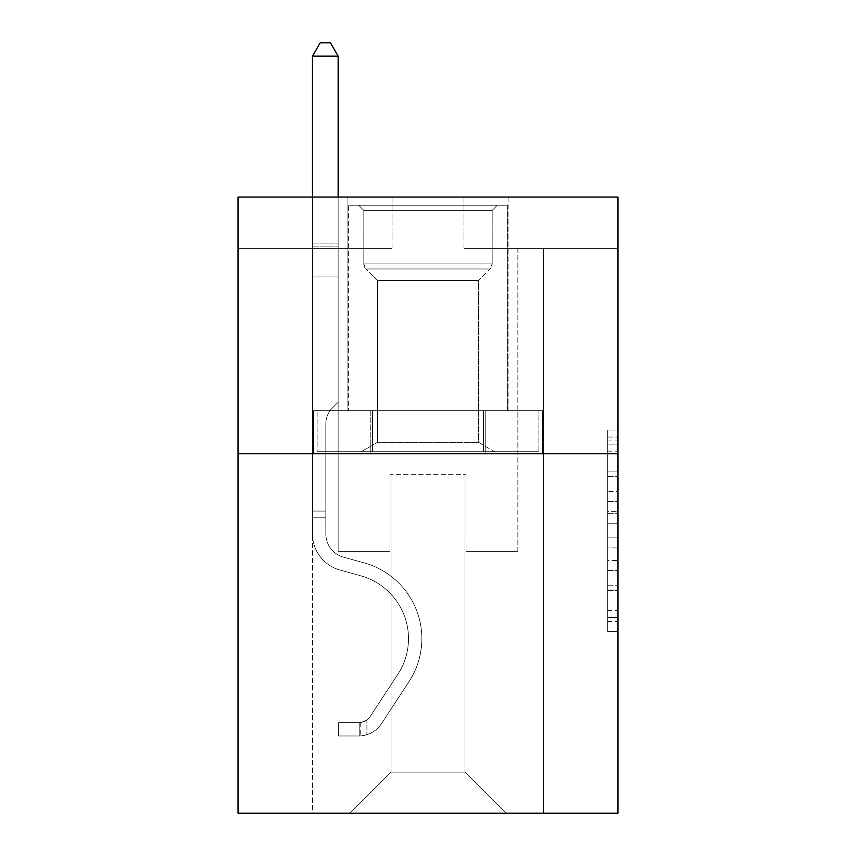 <?xml version="1.0" encoding="UTF-8"?>
<svg xmlns="http://www.w3.org/2000/svg" width="856" height="856" viewBox="0 0 856 856"><rect width="100%" height="100%" fill="white"/><g stroke="black" fill="none" stroke-linecap="round" stroke-linejoin="round"><path stroke-width="0.64" stroke-dasharray="4.28 3.21" d="M607.717 491.483L607.717 523.744L617.978 523.744L617.978 621.52L617.978 440.08L617.978 523.744L607.717 523.744L607.717 437.052L607.717 631.6L607.717 430.001L607.717 617.486L617.978 617.486L607.717 617.486L617.978 617.486L607.717 617.486L607.717 585.226L607.717 631.6L617.978 631.6L617.978 430.001L617.978 616.983L617.978 537.846L607.717 537.846L617.978 537.846L617.978 585.226L617.978 444.104L607.717 444.104L617.978 444.104L617.978 631.6L617.978 440.08L617.978 631.6L607.717 631.6L607.717 430.001L617.978 430.001L617.978 440.08L617.978 430.001L617.978 440.08L617.978 430.001L617.978 437.052L617.978 430.001L607.717 430.001L607.717 444.104L617.978 444.104L607.717 444.104L607.717 491.483L617.978 491.483M508.1 197.041L508.1 410.645L347.9 410.645L508.1 410.645L347.9 410.645L508.1 410.645L508.1 197.041L347.9 197.041L347.9 410.645L347.9 197.041L508.1 197.041M617.978 511.642L617.978 501.563L617.978 511.642L607.717 511.642L607.717 471.068L607.717 590.522L607.717 560.53L617.978 560.53L607.717 560.53L607.717 631.6L617.978 631.6L607.717 631.6L617.978 631.6L607.717 631.6L607.717 430.001L617.978 430.001L607.717 430.001L617.978 430.001L607.717 430.001L607.717 511.642L617.978 511.642M617.978 453.776L617.978 813.2L238.022 813.2L238.022 453.776L617.978 453.776L617.978 197.041L463.941 197.041L617.978 197.041L617.978 248.39L617.978 197.041L238.022 197.041L392.059 197.041L238.022 197.041L238.022 453.776L617.978 453.776L238.022 453.776M312.472 813.2L543.528 813.2L543.528 248.39L517.859 248.39L543.528 248.39L517.859 248.39L543.528 248.39L517.859 248.39L543.528 248.39L517.859 248.39L543.528 248.39L517.859 248.39L543.528 248.39L517.859 248.39L543.528 248.39L517.859 248.39L543.528 248.39L517.859 248.39L543.528 248.39L517.859 248.39L543.528 248.39L517.859 248.39L543.528 248.39L517.859 248.39L543.528 248.39L517.859 248.39L543.528 248.39L517.859 248.39L543.528 248.39L517.859 248.39L543.528 248.39L517.859 248.39L543.528 248.39L517.859 248.39L543.528 248.39L543.528 813.2L543.528 248.39L543.528 813.2L543.528 248.39L543.528 813.2L543.528 248.39L543.528 813.2L543.528 248.39L543.528 813.2L543.528 248.39L543.528 813.2L543.528 248.39L543.528 813.2L543.528 248.39L543.528 813.2L543.528 248.39L543.528 813.2L543.528 248.39L543.528 813.2L543.528 248.39L543.528 813.2L543.528 248.39L543.528 813.2L543.528 248.39L543.528 813.2L543.528 248.39L543.528 813.2L543.528 248.39L543.528 813.2L543.528 248.39L543.528 813.2L312.472 813.2L349.954 813.2L312.472 813.2L349.954 813.2L312.472 813.2L349.954 813.2L312.472 813.2L349.954 813.2L312.472 813.2L349.954 813.2L312.472 813.2L349.954 813.2L312.472 813.2L349.954 813.2L312.472 813.2L349.954 813.2L312.472 813.2L349.954 813.2L312.472 813.2L349.954 813.2L312.472 813.2L349.954 813.2L312.472 813.2L349.954 813.2L312.472 813.2L349.954 813.2L312.472 813.2L349.954 813.2L312.472 813.2L349.954 813.2L312.472 813.2L312.472 248.39L338.141 248.39L312.472 248.39L338.141 248.39L312.472 248.39L338.141 248.39L312.472 248.39L338.141 248.39L312.472 248.39L338.141 248.39L312.472 248.39L338.141 248.39L312.472 248.39L338.141 248.39L312.472 248.39L338.141 248.39L312.472 248.39L338.141 248.39L312.472 248.39L338.141 248.39L312.472 248.39L338.141 248.39L312.472 248.39L338.141 248.39L312.472 248.39L338.141 248.39L312.472 248.39L338.141 248.39L312.472 248.39L338.141 248.39L312.472 248.39L338.141 248.39L312.472 248.39L312.472 813.2M617.978 248.39L463.941 248.39L617.978 248.39M238.022 248.39L392.059 248.39L238.022 248.39L238.022 197.041L238.022 248.39M391.031 772.123L391.031 474.31L391.031 772.123L391.031 474.31L464.969 474.31L464.969 772.123L391.031 772.123L349.954 813.2L391.031 772.123L391.031 474.31L391.031 772.123L391.031 474.31L390.004 474.31L390.004 551.339L338.141 551.339L338.141 248.39L338.141 551.339L338.141 248.39L338.141 551.339L338.141 248.39L338.141 551.339L338.141 248.39L338.141 551.339L338.141 248.39L338.141 551.339L338.141 248.39L338.141 551.339L338.141 248.39L338.141 551.339L338.141 248.39L338.141 551.339L338.141 248.39L338.141 551.339L338.141 248.39L338.141 551.339L338.141 248.39L338.141 551.339L338.141 248.39L338.141 551.339L338.141 248.39L338.141 551.339L338.141 248.39L338.141 551.339L338.141 248.39L338.141 551.339L338.141 248.39L338.141 551.339L390.004 551.339L338.141 551.339L390.004 551.339L338.141 551.339L390.004 551.339L338.141 551.339L390.004 551.339L338.141 551.339L390.004 551.339L338.141 551.339L390.004 551.339L338.141 551.339L390.004 551.339L338.141 551.339L390.004 551.339L338.141 551.339L390.004 551.339L338.141 551.339L390.004 551.339L338.141 551.339L390.004 551.339L338.141 551.339L390.004 551.339L338.141 551.339L390.004 551.339L338.141 551.339L390.004 551.339L338.141 551.339L390.004 551.339L338.141 551.339L390.004 551.339L390.004 474.31L390.004 551.339L390.004 474.31L390.004 551.339L390.004 474.31L390.004 551.339L390.004 474.31L390.004 551.339L390.004 474.31L390.004 551.339L390.004 474.31L390.004 551.339L390.004 474.31L390.004 551.339L390.004 474.31L390.004 551.339L390.004 474.31L390.004 551.339L390.004 474.31L390.004 551.339L390.004 474.31L390.004 551.339L390.004 474.31L390.004 551.339L390.004 474.31L390.004 551.339L390.004 474.31L390.004 551.339L390.004 474.31L390.004 551.339L390.004 474.31L391.031 474.31L390.004 474.31L391.031 474.31L390.004 474.31L391.031 474.31L390.004 474.31L391.031 474.31L390.004 474.31L391.031 474.31L390.004 474.31L391.031 474.31L390.004 474.31L391.031 474.31L390.004 474.31L391.031 474.31L390.004 474.31L391.031 474.31L390.004 474.31L391.031 474.31L390.004 474.31L391.031 474.31L390.004 474.31L391.031 474.31L390.004 474.31L391.031 474.31L390.004 474.31L391.031 474.31L390.004 474.31L391.031 474.31L390.004 474.31L391.031 474.31L391.031 772.123L349.954 813.2L391.031 772.123L391.031 474.31L391.031 772.123L349.954 813.2L391.031 772.123L391.031 474.31L391.031 772.123L349.954 813.2L391.031 772.123L391.031 474.31L391.031 772.123L349.954 813.2L391.031 772.123L391.031 474.31L391.031 772.123L349.954 813.2L391.031 772.123L391.031 474.31L391.031 772.123L349.954 813.2L391.031 772.123L391.031 474.31L391.031 772.123L349.954 813.2L391.031 772.123L391.031 474.31L391.031 772.123L349.954 813.2L391.031 772.123L391.031 474.31L391.031 772.123L349.954 813.2L391.031 772.123L391.031 474.31L391.031 772.123L349.954 813.2L391.031 772.123L391.031 474.31L391.031 772.123L349.954 813.2L391.031 772.123L391.031 474.31L391.031 772.123L349.954 813.2L391.031 772.123L391.031 474.31L391.031 772.123L349.954 813.2L391.031 772.123L391.031 474.31L391.031 772.123L349.954 813.2L391.031 772.123L349.954 813.2L391.031 772.123L464.969 772.123L464.969 474.31L464.969 772.123L506.046 813.2L464.969 772.123L464.969 474.31L464.969 772.123L506.046 813.2L464.969 772.123L464.969 474.31L464.969 772.123L506.046 813.2L464.969 772.123L464.969 474.31L464.969 772.123L506.046 813.2L464.969 772.123L464.969 474.31L464.969 772.123L506.046 813.2L464.969 772.123L464.969 474.31L464.969 772.123L506.046 813.2L464.969 772.123L464.969 474.31L464.969 772.123L506.046 813.2L464.969 772.123L464.969 474.31L464.969 772.123L506.046 813.2L464.969 772.123L464.969 474.31L464.969 772.123L506.046 813.2L464.969 772.123L464.969 474.31L464.969 772.123L506.046 813.2L464.969 772.123L464.969 474.31L464.969 772.123L506.046 813.2L464.969 772.123L464.969 474.31L464.969 772.123L506.046 813.2L464.969 772.123L464.969 474.31L464.969 772.123L506.046 813.2L464.969 772.123L464.969 474.31L464.969 772.123L506.046 813.2L464.969 772.123L464.969 474.31L464.969 772.123L506.046 813.2L464.969 772.123L464.969 474.31L464.969 772.123L506.046 813.2L464.969 772.123L464.969 474.31L391.031 474.31L391.031 772.123L349.954 813.2L391.031 772.123M465.996 474.31L464.969 474.31L465.996 474.31L464.969 474.31L465.996 474.31L464.969 474.31L465.996 474.31L464.969 474.31L465.996 474.31L464.969 474.31L465.996 474.31L464.969 474.31L465.996 474.31L464.969 474.31L465.996 474.31L464.969 474.31L465.996 474.31L464.969 474.31L465.996 474.31L464.969 474.31L465.996 474.31L464.969 474.31L465.996 474.31L464.969 474.31L465.996 474.31L464.969 474.31L465.996 474.31L464.969 474.31L465.996 474.31L464.969 474.31L465.996 474.31L464.969 474.31L465.996 474.31L465.996 551.339L465.996 474.31M506.046 813.2L464.969 772.123L506.046 813.2M463.941 248.39L463.941 197.041L463.941 248.39M392.059 248.39L392.059 197.041L392.059 248.39M517.859 248.39L517.859 551.339L465.996 551.339L517.859 551.339L465.996 551.339L517.859 551.339L465.996 551.339L517.859 551.339L465.996 551.339L517.859 551.339L465.996 551.339L517.859 551.339L465.996 551.339L517.859 551.339L465.996 551.339L517.859 551.339L465.996 551.339L517.859 551.339L465.996 551.339L517.859 551.339L465.996 551.339L517.859 551.339L465.996 551.339L517.859 551.339L465.996 551.339L517.859 551.339L465.996 551.339L517.859 551.339L465.996 551.339L517.859 551.339L465.996 551.339L517.859 551.339L465.996 551.339L517.859 551.339L517.859 248.39M542.426 453.776L313.574 453.776L542.426 453.776L542.426 410.645L313.574 410.645L485.213 410.645L485.213 453.776L485.213 410.645L370.787 410.645L370.787 453.776L370.787 410.645L313.574 410.645L313.574 453.776L313.574 410.645L542.426 410.645L542.426 453.776M370.787 410.645L370.787 453.776L370.787 410.645M485.213 410.645L485.213 453.776L485.213 410.645M607.717 523.744L617.978 523.744L607.717 523.744M607.717 437.052L607.717 430.001L607.717 437.052L617.978 437.052L607.717 437.052M607.717 590.019L607.717 547.936L607.717 590.019L617.978 590.019L607.717 590.019M607.717 547.936L607.717 537.846L617.978 537.846L607.717 537.846L607.717 547.936L617.978 547.936L607.717 547.936M607.717 471.068L607.717 444.104L607.717 471.068L617.978 471.068L607.717 471.068M607.717 430.001L617.978 430.001L607.717 430.001L607.717 440.08L607.717 430.001L617.978 430.001M607.717 631.6L617.978 631.6L607.717 631.6L607.717 621.52L607.717 631.6M312.472 517.238L312.472 56.154L312.472 276.937L312.472 56.154L338.141 56.154L338.141 243.051L338.141 56.154L312.472 56.154L320.176 42.8L330.437 42.8L320.176 42.8L312.472 56.154L312.472 276.937L312.472 56.154L338.141 56.154L330.437 42.8L338.141 56.154L338.141 276.937L312.472 276.937L312.472 56.154L320.176 42.8L330.437 42.8L320.176 42.8L312.472 56.154L312.472 276.937L312.472 56.154L338.141 56.154L312.472 56.154L320.176 42.8L330.437 42.8L338.141 56.154L330.437 42.8L320.176 42.8L312.472 56.154L312.472 276.937L312.472 56.154L338.141 56.154L338.141 243.051L338.141 56.154L312.472 56.154L320.176 42.8L330.437 42.8L338.141 56.154L330.437 42.8L320.176 42.8L312.472 56.154L312.472 276.937L312.472 56.154L338.141 56.154L338.141 246.881L338.141 56.154L312.472 56.154L320.176 42.8L330.437 42.8L338.141 56.154L330.437 42.8L320.176 42.8L312.472 56.154L312.472 276.937L312.472 56.154L338.141 56.154L338.141 402.224L332.353 408.012A22.31 22.31 0 0 0 325.826 423.795A22.31 22.31 0 0 1 332.353 408.012L338.141 402.224L338.141 276.937L312.472 276.937L312.472 56.154L320.176 42.8L330.437 42.8L338.141 56.154L312.472 56.154L312.472 276.937L312.472 56.154L338.141 56.154L330.437 42.8L320.176 42.8L312.472 56.154L320.176 42.8L330.437 42.8L338.141 56.154L338.141 243.051L338.141 56.154L312.472 56.154L312.472 533.887A37.482 37.482 0 0 0 339.885 570A37.482 37.482 0 0 1 312.472 533.887L312.472 276.937L338.141 276.937L338.141 243.051L338.141 402.224L332.353 408.012A22.31 22.31 0 0 0 325.826 423.795A22.31 22.31 0 0 1 332.353 408.012L338.141 402.224L338.141 276.937L312.472 276.937L312.472 533.887A37.482 37.482 0 0 0 339.885 570A37.482 37.482 0 0 1 312.472 533.887L312.472 276.937L338.141 276.937L338.141 56.154L330.437 42.8L320.176 42.8L312.472 56.154L338.141 56.154L338.141 402.224L332.353 408.012A22.31 22.31 0 0 0 325.826 423.795A22.31 22.31 0 0 1 332.353 408.012L338.141 402.224L338.141 276.937L312.472 276.937L312.472 533.887A37.482 37.482 0 0 0 339.885 570A37.482 37.482 0 0 1 312.472 533.887L312.472 276.937L338.141 276.937L338.141 56.154L312.472 56.154L320.176 42.8L330.437 42.8L338.141 56.154L330.437 42.8L320.176 42.8L312.472 56.154L312.472 243.051L312.472 56.154L338.141 56.154L338.141 402.224L332.353 408.012A22.31 22.31 0 0 0 325.826 423.795A22.31 22.31 0 0 1 332.353 408.012L338.141 402.224L338.141 276.937L312.472 276.937L312.472 533.887A37.482 37.482 0 0 0 339.885 570L360.783 575.821L339.885 570A37.482 37.482 0 0 1 312.472 533.887L312.472 276.937L338.141 276.937L338.141 56.154L312.472 56.154L320.176 42.8L330.437 42.8L338.141 56.154L330.437 42.8L320.176 42.8L312.472 56.154L312.472 246.881L312.472 56.154L338.141 56.154L338.141 402.224L332.353 408.012A22.31 22.31 0 0 0 325.826 423.795A22.31 22.31 0 0 1 332.353 408.012L338.141 402.224L338.141 276.937L312.472 276.937L312.472 533.887A37.482 37.482 0 0 0 339.885 570A37.482 37.482 0 0 1 312.472 533.887L312.472 276.937L338.141 276.937L338.141 56.154L312.472 56.154L320.176 42.8L330.437 42.8L338.141 56.154L330.437 42.8L320.176 42.8L312.472 56.154L312.472 276.937L338.141 276.937L338.141 402.224L332.353 408.012A22.31 22.31 0 0 0 325.826 423.795A22.31 22.31 0 0 1 332.353 408.012L338.141 402.224L338.141 246.881L338.141 276.937L312.472 276.937L312.472 533.887A37.482 37.482 0 0 0 339.885 570A37.482 37.482 0 0 1 312.472 533.887L312.472 276.937L338.141 276.937L338.141 402.224L332.353 408.012A22.31 22.31 0 0 0 325.826 423.795A22.31 22.31 0 0 1 332.353 408.012L338.141 402.224L338.141 243.051L338.141 276.937L312.472 276.937L312.472 533.887A37.482 37.482 0 0 0 339.885 570L360.783 575.821L339.885 570A37.482 37.482 0 0 1 312.472 533.887L312.472 276.937L338.141 276.937L338.141 402.224L332.353 408.012A22.31 22.31 0 0 0 325.826 423.795A22.31 22.31 0 0 1 332.353 408.012L338.141 402.224L338.141 56.154L338.141 276.937L312.472 276.937L312.472 533.887A37.482 37.482 0 0 0 339.885 570A37.482 37.482 0 0 1 312.472 533.887L312.472 276.937L338.141 276.937L338.141 402.224L332.353 408.012A22.31 22.31 0 0 0 325.826 423.795A22.31 22.31 0 0 1 332.353 408.012L338.141 402.224L338.141 56.154L312.472 56.154L338.141 56.154L330.437 42.8L338.141 56.154L338.141 276.937L312.472 276.937L312.472 533.887A37.482 37.482 0 0 0 339.885 570A37.482 37.482 0 0 1 312.472 533.887L312.472 276.937L338.141 276.937L338.141 402.224L332.353 408.012A22.31 22.31 0 0 0 325.826 423.795A22.31 22.31 0 0 1 332.353 408.012L338.141 402.224L338.141 56.154L312.472 56.154L320.176 42.8L330.437 42.8L320.176 42.8L312.472 56.154L312.472 243.051L312.472 56.154L338.141 56.154L330.437 42.8L338.141 56.154L338.141 276.937L312.472 276.937L312.472 533.887A37.482 37.482 0 0 0 339.885 570L360.783 575.821A65.206 65.206 0 0 1 397.805 674.41A65.206 65.206 0 0 0 360.783 575.821L339.885 570A37.482 37.482 0 0 1 312.472 533.887L312.472 276.937L338.141 276.937L338.141 402.224L332.353 408.012A22.31 22.31 0 0 0 325.826 423.795A22.31 22.31 0 0 1 332.353 408.012L338.141 402.224L338.141 56.154L312.472 56.154L320.176 42.8L330.437 42.8L320.176 42.8L312.472 56.154L312.472 246.881L312.472 56.154L338.141 56.154L330.437 42.8L338.141 56.154L338.141 276.937L312.472 276.937L312.472 533.887A37.482 37.482 0 0 0 339.885 570A37.482 37.482 0 0 1 312.472 533.887L312.472 276.937L338.141 276.937L338.141 402.224L332.353 408.012A22.31 22.31 0 0 0 325.826 423.795A22.31 22.31 0 0 1 332.353 408.012L338.141 402.224L338.141 56.154L312.472 56.154L320.176 42.8L330.437 42.8L320.176 42.8L312.472 56.154L312.472 533.887A37.482 37.482 0 0 0 339.885 570A37.482 37.482 0 0 1 312.472 533.887L312.472 276.937L338.141 276.937L338.141 402.224L332.353 408.012A22.31 22.31 0 0 0 325.826 423.795A22.31 22.31 0 0 1 332.353 408.012L338.141 402.224L338.141 276.937L312.472 276.937L312.472 533.887A37.482 37.482 0 0 0 339.885 570L360.783 575.821L339.885 570A37.482 37.482 0 0 1 312.472 533.887L312.472 276.937L338.141 276.937L338.141 246.881L338.141 402.224L332.353 408.012A22.31 22.31 0 0 0 325.826 423.795A22.31 22.31 0 0 1 332.353 408.012L338.141 402.224L338.141 276.937L312.472 276.937L312.472 533.887A37.482 37.482 0 0 0 339.885 570A37.482 37.482 0 0 1 312.472 533.887L312.472 276.937L338.141 276.937L338.141 243.051L338.141 402.224L332.353 408.012A22.31 22.31 0 0 0 325.826 423.795A22.31 22.31 0 0 1 332.353 408.012L338.141 402.224L338.141 276.937L312.472 276.937L312.472 533.887A37.482 37.482 0 0 0 339.885 570A37.482 37.482 0 0 1 312.472 533.887L312.472 276.937L338.141 276.937L338.141 56.154L330.437 42.8L338.141 56.154L338.141 402.224L332.353 408.012A22.31 22.31 0 0 0 325.826 423.795A22.31 22.31 0 0 1 332.353 408.012L338.141 402.224L338.141 276.937L312.472 276.937L312.472 533.887L312.472 517.238L325.826 517.238L325.826 511.075L312.472 511.075L325.826 511.075L325.826 533.887L325.826 423.795L325.826 533.887A24.129 24.129 0 0 0 343.47 557.138A24.129 24.129 0 0 1 325.826 533.887L325.826 423.795L325.826 533.887L325.826 511.075L312.472 511.075L325.826 511.075L325.826 533.887A24.129 24.129 0 0 0 343.47 557.138A24.129 24.129 0 0 1 325.826 533.887L325.826 423.795L325.826 533.887A24.129 24.129 0 0 0 343.47 557.138A24.129 24.129 0 0 1 325.826 533.887L325.826 423.795L325.826 533.887L325.826 511.075L312.472 511.075L325.826 511.075L325.826 533.887A24.129 24.129 0 0 0 343.47 557.138L364.367 562.959L343.47 557.138A24.129 24.129 0 0 1 325.826 533.887L325.826 423.795L325.826 533.887A24.129 24.129 0 0 0 343.47 557.138A24.129 24.129 0 0 1 325.826 533.887L325.826 423.795L325.826 533.887L325.826 511.075L312.472 511.075L325.826 511.075L325.826 533.887A24.129 24.129 0 0 0 343.47 557.138A24.129 24.129 0 0 1 325.826 533.887L325.826 423.795L325.826 533.887A24.129 24.129 0 0 0 343.47 557.138L364.367 562.959L343.47 557.138A24.129 24.129 0 0 1 325.826 533.887L325.826 423.795L325.826 533.887L325.826 511.075L312.472 511.075L325.826 511.075L325.826 533.887A24.129 24.129 0 0 0 343.47 557.138A24.129 24.129 0 0 1 325.826 533.887L325.826 423.795L325.826 533.887A24.129 24.129 0 0 0 343.47 557.138A24.129 24.129 0 0 1 325.826 533.887L325.826 423.795L325.826 533.887L325.826 511.075L312.472 511.075L325.826 511.075L325.826 533.887A24.129 24.129 0 0 0 343.47 557.138L364.367 562.959L343.47 557.138A24.129 24.129 0 0 1 325.826 533.887L325.826 423.795L325.826 533.887A24.129 24.129 0 0 0 343.47 557.138A24.129 24.129 0 0 1 325.826 533.887L325.826 423.795L325.826 533.887L325.826 511.075L312.472 511.075L325.826 511.075L325.826 533.887A24.129 24.129 0 0 0 343.47 557.138A24.129 24.129 0 0 1 325.826 533.887L325.826 423.795L325.826 533.887A24.129 24.129 0 0 0 343.47 557.138L364.367 562.959A78.559 78.559 0 0 1 408.965 681.729A78.559 78.559 0 0 0 364.367 562.959L343.47 557.138A24.129 24.129 0 0 1 325.826 533.887L325.826 423.795L325.826 533.887L325.826 511.075L312.472 511.075L325.826 511.075L325.826 533.887A24.129 24.129 0 0 0 343.47 557.138A24.129 24.129 0 0 1 325.826 533.887L325.826 423.795L325.826 533.887A24.129 24.129 0 0 0 343.47 557.138A24.129 24.129 0 0 1 325.826 533.887L325.826 423.795L325.826 533.887L325.826 517.238L312.472 517.238M359.199 735.967A27.21 27.21 0 0 0 381.434 723.695L408.965 681.729A78.559 78.559 0 0 0 364.367 562.959L343.47 557.138A24.129 24.129 0 0 1 325.826 533.887A24.129 24.129 0 0 0 343.47 557.138A24.129 24.129 0 0 1 325.826 533.887A24.129 24.129 0 0 0 343.47 557.138L364.367 562.959A78.559 78.559 0 0 1 408.965 681.729A78.559 78.559 0 0 0 364.367 562.959L343.47 557.138A24.129 24.129 0 0 1 325.826 533.887A24.129 24.129 0 0 0 343.47 557.138A24.129 24.129 0 0 1 325.826 533.887A24.129 24.129 0 0 0 343.47 557.138L364.367 562.959L343.47 557.138A24.129 24.129 0 0 1 325.826 533.887A24.129 24.129 0 0 0 343.47 557.138L364.367 562.959L343.47 557.138A24.129 24.129 0 0 1 325.826 533.887A24.129 24.129 0 0 0 343.47 557.138A24.129 24.129 0 0 1 325.826 533.887A24.129 24.129 0 0 0 343.47 557.138L364.367 562.959A78.559 78.559 0 0 1 408.965 681.729L381.434 723.695L408.965 681.729A78.559 78.559 0 0 0 364.367 562.959L343.47 557.138A24.129 24.129 0 0 1 325.826 533.887A24.129 24.129 0 0 0 343.47 557.138L364.367 562.959L343.47 557.138A24.129 24.129 0 0 1 325.826 533.887A24.129 24.129 0 0 0 343.47 557.138A24.129 24.129 0 0 1 325.826 533.887A24.129 24.129 0 0 0 343.47 557.138L364.367 562.959L343.47 557.138A24.129 24.129 0 0 1 325.826 533.887A24.129 24.129 0 0 0 343.47 557.138L364.367 562.959A78.559 78.559 0 0 1 408.965 681.729A78.559 78.559 0 0 0 364.367 562.959L343.47 557.138A24.129 24.129 0 0 1 325.826 533.887A24.129 24.129 0 0 0 343.47 557.138A24.129 24.129 0 0 1 325.826 533.887A24.129 24.129 0 0 0 343.47 557.138L364.367 562.959L343.47 557.138A24.129 24.129 0 0 1 325.826 533.887A24.129 24.129 0 0 0 343.47 557.138L364.367 562.959L343.47 557.138A24.129 24.129 0 0 1 325.826 533.887A24.129 24.129 0 0 0 343.47 557.138A24.129 24.129 0 0 1 325.826 533.887A24.129 24.129 0 0 0 343.47 557.138L364.367 562.959A78.559 78.559 0 0 1 408.965 681.729A78.559 78.559 0 0 0 364.367 562.959L343.47 557.138A24.129 24.129 0 0 1 325.826 533.887A24.129 24.129 0 0 0 343.47 557.138L364.367 562.959A78.559 78.559 0 0 1 408.965 681.729L381.434 723.695L408.965 681.729A78.559 78.559 0 0 0 364.367 562.959L343.47 557.138L364.367 562.959A78.559 78.559 0 0 1 408.965 681.729A78.559 78.559 0 0 0 364.367 562.959L343.47 557.138L364.367 562.959A78.559 78.559 0 0 1 408.965 681.729A78.559 78.559 0 0 0 364.367 562.959L343.47 557.138L364.367 562.959A78.559 78.559 0 0 1 408.965 681.729L381.434 723.695A27.21 27.21 0 0 1 366.903 734.705A27.21 27.21 0 0 0 381.434 723.695L408.965 681.729A78.559 78.559 0 0 0 364.367 562.959L343.47 557.138L364.367 562.959A78.559 78.559 0 0 1 408.965 681.729A78.559 78.559 0 0 0 364.367 562.959L343.47 557.138L364.367 562.959A78.559 78.559 0 0 1 408.965 681.729A78.559 78.559 0 0 0 364.367 562.959L343.47 557.138L364.367 562.959A78.559 78.559 0 0 1 408.965 681.729L381.434 723.695L408.965 681.729A78.559 78.559 0 0 0 364.367 562.959L343.47 557.138L364.367 562.959A78.559 78.559 0 0 1 408.965 681.729A78.559 78.559 0 0 0 364.367 562.959L343.47 557.138L364.367 562.959A78.559 78.559 0 0 1 408.965 681.729A78.559 78.559 0 0 0 364.367 562.959L343.47 557.138L364.367 562.959A78.559 78.559 0 0 1 408.965 681.729L381.434 723.695L408.965 681.729A78.559 78.559 0 0 0 364.367 562.959L343.47 557.138L364.367 562.959A78.559 78.559 0 0 1 408.965 681.729A78.559 78.559 0 0 0 364.367 562.959A78.559 78.559 0 0 1 408.965 681.729L381.434 723.695A27.21 27.21 0 0 1 366.903 734.705C358.985 736.385 358.985 736.385 366.903 734.705C358.985 736.385 358.985 736.385 366.903 734.705A27.21 27.21 0 0 0 381.434 723.695L408.965 681.729A78.559 78.559 0 0 0 364.367 562.959A78.559 78.559 0 0 1 408.965 681.729A78.559 78.559 0 0 0 364.367 562.959A78.559 78.559 0 0 1 408.965 681.729L381.434 723.695L408.965 681.729A78.559 78.559 0 0 0 364.367 562.959A78.559 78.559 0 0 1 408.965 681.729L381.434 723.695L408.965 681.729A78.559 78.559 0 0 0 364.367 562.959A78.559 78.559 0 0 1 408.965 681.729A78.559 78.559 0 0 0 364.367 562.959A78.559 78.559 0 0 1 408.965 681.729L381.434 723.695A27.21 27.21 0 0 1 366.903 734.705C358.985 736.385 358.985 736.385 366.903 734.705C358.985 736.385 358.985 736.385 366.903 734.705A27.21 27.21 0 0 0 381.434 723.695L408.965 681.729A78.559 78.559 0 0 0 364.367 562.959A78.559 78.559 0 0 1 408.965 681.729L381.434 723.695L408.965 681.729A78.559 78.559 0 0 0 364.367 562.959A78.559 78.559 0 0 1 408.965 681.729A78.559 78.559 0 0 0 364.367 562.959A78.559 78.559 0 0 1 408.965 681.729L381.434 723.695L408.965 681.729A78.559 78.559 0 0 0 364.367 562.959A78.559 78.559 0 0 1 408.965 681.729L381.434 723.695A27.21 27.21 0 0 1 366.903 734.705C358.985 736.385 358.985 736.385 366.903 734.705C358.985 736.385 358.985 736.385 366.903 734.705A27.21 27.21 0 0 0 381.434 723.695L408.965 681.729A78.559 78.559 0 0 0 364.367 562.959A78.559 78.559 0 0 1 408.965 681.729A78.559 78.559 0 0 0 364.367 562.959A78.559 78.559 0 0 1 408.965 681.729L381.434 723.695L408.965 681.729A78.559 78.559 0 0 0 364.367 562.959A78.559 78.559 0 0 1 408.965 681.729L381.434 723.695L408.965 681.729A78.559 78.559 0 0 0 364.367 562.959A78.559 78.559 0 0 1 408.965 681.729A78.559 78.559 0 0 0 364.367 562.959A78.559 78.559 0 0 1 408.965 681.729L381.434 723.695A27.21 27.21 0 0 1 366.903 734.705C358.985 736.385 358.985 736.385 366.903 734.705C358.985 736.385 358.985 736.385 366.903 734.705A27.21 27.21 0 0 0 381.434 723.695L408.965 681.729A78.559 78.559 0 0 0 364.367 562.959A78.559 78.559 0 0 1 408.965 681.729L381.434 723.695A27.21 27.21 0 0 1 366.903 734.705C358.985 736.385 358.985 736.385 366.903 734.705C358.985 736.385 358.985 736.385 366.903 734.705A27.21 27.21 0 0 0 381.434 723.695L408.965 681.729L381.434 723.695A27.21 27.21 0 0 1 366.903 734.705C358.985 736.385 358.985 736.385 366.903 734.705C358.985 736.385 358.985 736.385 366.903 734.705A27.21 27.21 0 0 0 381.434 723.695L408.965 681.729L381.434 723.695A27.21 27.21 0 0 1 366.903 734.705C358.985 736.385 358.985 736.385 366.903 734.705C358.985 736.385 358.985 736.385 366.903 734.705A27.21 27.21 0 0 0 381.434 723.695L408.965 681.729L381.434 723.695A27.21 27.21 0 0 1 366.903 734.705C358.985 736.385 358.985 736.385 366.903 734.705C358.985 736.385 358.985 736.385 366.903 734.705A27.21 27.21 0 0 0 381.434 723.695L408.965 681.729L381.434 723.695A27.21 27.21 0 0 1 366.903 734.705C358.985 736.385 358.985 736.385 366.903 734.705C358.985 736.385 358.985 736.385 366.903 734.705A27.21 27.21 0 0 0 381.434 723.695L408.965 681.729L381.434 723.695A27.21 27.21 0 0 1 366.903 734.705C358.985 736.385 358.985 736.385 366.903 734.705C358.985 736.385 358.985 736.385 366.903 734.705A27.21 27.21 0 0 0 381.434 723.695L408.965 681.729L381.434 723.695A27.21 27.21 0 0 1 366.903 734.705C358.985 736.385 358.985 736.385 366.903 734.705C358.985 736.385 358.985 736.385 366.903 734.705A27.21 27.21 0 0 0 381.434 723.695L408.965 681.729L381.434 723.695A27.21 27.21 0 0 1 366.903 734.705C358.985 736.385 358.985 736.385 366.903 734.705C358.985 736.385 358.985 736.385 366.903 734.705A27.21 27.21 0 0 0 381.434 723.695L408.965 681.729L381.434 723.695A27.21 27.21 0 0 1 366.903 734.705C358.985 736.385 358.985 736.385 366.903 734.705C358.985 736.385 358.985 736.385 366.903 734.705A27.21 27.21 0 0 0 381.434 723.695L408.965 681.729L381.434 723.695A27.21 27.21 0 0 1 366.903 734.705C358.985 736.385 358.985 736.385 366.903 734.705C358.985 736.385 358.985 736.385 366.903 734.705A27.21 27.21 0 0 0 381.434 723.695L408.965 681.729L381.434 723.695A27.21 27.21 0 0 1 366.903 734.705C358.985 736.385 358.985 736.385 366.903 734.705C358.985 736.385 358.985 736.385 366.903 734.705A27.21 27.21 0 0 0 381.434 723.695A27.21 27.21 0 0 1 359.199 735.967L359.199 722.614A13.867 13.867 0 0 0 370.274 716.365L397.805 674.41A65.206 65.206 0 0 0 360.783 575.821L339.885 570L360.783 575.821A65.206 65.206 0 0 1 397.805 674.41A65.206 65.206 0 0 0 360.783 575.821L339.885 570A37.482 37.482 0 0 1 312.472 533.887A37.482 37.482 0 0 0 339.885 570A37.482 37.482 0 0 1 312.472 533.887A37.482 37.482 0 0 0 339.885 570L360.783 575.821L339.885 570A37.482 37.482 0 0 1 312.472 533.887A37.482 37.482 0 0 0 339.885 570A37.482 37.482 0 0 1 312.472 533.887A37.482 37.482 0 0 0 339.885 570L360.783 575.821L339.885 570A37.482 37.482 0 0 1 312.472 533.887A37.482 37.482 0 0 0 339.885 570L360.783 575.821A65.206 65.206 0 0 1 397.805 674.41L370.274 716.365L397.805 674.41A65.206 65.206 0 0 0 360.783 575.821L339.885 570A37.482 37.482 0 0 1 312.472 533.887A37.482 37.482 0 0 0 339.885 570A37.482 37.482 0 0 1 312.472 533.887A37.482 37.482 0 0 0 339.885 570L360.783 575.821L339.885 570A37.482 37.482 0 0 1 312.472 533.887A37.482 37.482 0 0 0 339.885 570L360.783 575.821L339.885 570A37.482 37.482 0 0 1 312.472 533.887A37.482 37.482 0 0 0 339.885 570A37.482 37.482 0 0 1 312.472 533.887A37.482 37.482 0 0 0 339.885 570L360.783 575.821A65.206 65.206 0 0 1 397.805 674.41A65.206 65.206 0 0 0 360.783 575.821L339.885 570A37.482 37.482 0 0 1 312.472 533.887A37.482 37.482 0 0 0 339.885 570L360.783 575.821L339.885 570A37.482 37.482 0 0 1 312.472 533.887A37.482 37.482 0 0 0 339.885 570A37.482 37.482 0 0 1 312.472 533.887A37.482 37.482 0 0 0 339.885 570L360.783 575.821L339.885 570A37.482 37.482 0 0 1 312.472 533.887A37.482 37.482 0 0 0 339.885 570L360.783 575.821A65.206 65.206 0 0 1 397.805 674.41A65.206 65.206 0 0 0 360.783 575.821L339.885 570A37.482 37.482 0 0 1 312.472 533.887A37.482 37.482 0 0 0 339.885 570A37.482 37.482 0 0 1 312.472 533.887A37.482 37.482 0 0 0 339.885 570L360.783 575.821L339.885 570A37.482 37.482 0 0 1 312.472 533.887A37.482 37.482 0 0 0 339.885 570L360.783 575.821A65.206 65.206 0 0 1 397.805 674.41L370.274 716.365L397.805 674.41A65.206 65.206 0 0 0 360.783 575.821L339.885 570L360.783 575.821A65.206 65.206 0 0 1 397.805 674.41A65.206 65.206 0 0 0 360.783 575.821L339.885 570L360.783 575.821A65.206 65.206 0 0 1 397.805 674.41A65.206 65.206 0 0 0 360.783 575.821L339.885 570L360.783 575.821A65.206 65.206 0 0 1 397.805 674.41L370.274 716.365A13.867 13.867 0 0 1 366.903 719.928C359.124 723.502 359.124 723.502 366.903 719.928C359.124 723.502 359.124 723.502 366.903 719.928A13.867 13.867 0 0 0 370.274 716.365L397.805 674.41A65.206 65.206 0 0 0 360.783 575.821L339.885 570L360.783 575.821A65.206 65.206 0 0 1 397.805 674.41A65.206 65.206 0 0 0 360.783 575.821L339.885 570L360.783 575.821A65.206 65.206 0 0 1 397.805 674.41A65.206 65.206 0 0 0 360.783 575.821L339.885 570L360.783 575.821A65.206 65.206 0 0 1 397.805 674.41L370.274 716.365L397.805 674.41A65.206 65.206 0 0 0 360.783 575.821L339.885 570L360.783 575.821A65.206 65.206 0 0 1 397.805 674.41A65.206 65.206 0 0 0 360.783 575.821L339.885 570L360.783 575.821A65.206 65.206 0 0 1 397.805 674.41A65.206 65.206 0 0 0 360.783 575.821L339.885 570L360.783 575.821A65.206 65.206 0 0 1 397.805 674.41L370.274 716.365L397.805 674.41A65.206 65.206 0 0 0 360.783 575.821L339.885 570L360.783 575.821A65.206 65.206 0 0 1 397.805 674.41A65.206 65.206 0 0 0 360.783 575.821A65.206 65.206 0 0 1 397.805 674.41L370.274 716.365A13.867 13.867 0 0 1 366.903 719.928C359.124 723.502 359.124 723.502 366.903 719.928C359.124 723.502 359.124 723.502 366.903 719.928A13.867 13.867 0 0 0 370.274 716.365L397.805 674.41A65.206 65.206 0 0 0 360.783 575.821A65.206 65.206 0 0 1 397.805 674.41A65.206 65.206 0 0 0 360.783 575.821A65.206 65.206 0 0 1 397.805 674.41L370.274 716.365L397.805 674.41A65.206 65.206 0 0 0 360.783 575.821A65.206 65.206 0 0 1 397.805 674.41L370.274 716.365L397.805 674.41A65.206 65.206 0 0 0 360.783 575.821A65.206 65.206 0 0 1 397.805 674.41A65.206 65.206 0 0 0 360.783 575.821A65.206 65.206 0 0 1 397.805 674.41L370.274 716.365A13.867 13.867 0 0 1 366.903 719.928C359.124 723.502 359.124 723.502 366.903 719.928C359.124 723.502 359.124 723.502 366.903 719.928A13.867 13.867 0 0 0 370.274 716.365L397.805 674.41A65.206 65.206 0 0 0 360.783 575.821A65.206 65.206 0 0 1 397.805 674.41L370.274 716.365L397.805 674.41A65.206 65.206 0 0 0 360.783 575.821A65.206 65.206 0 0 1 397.805 674.41A65.206 65.206 0 0 0 360.783 575.821A65.206 65.206 0 0 1 397.805 674.41L370.274 716.365L397.805 674.41A65.206 65.206 0 0 0 360.783 575.821A65.206 65.206 0 0 1 397.805 674.41L370.274 716.365A13.867 13.867 0 0 1 366.903 719.928C359.124 723.502 359.124 723.502 366.903 719.928C359.124 723.502 359.124 723.502 366.903 719.928A13.867 13.867 0 0 0 370.274 716.365L397.805 674.41A65.206 65.206 0 0 0 360.783 575.821A65.206 65.206 0 0 1 397.805 674.41A65.206 65.206 0 0 0 360.783 575.821A65.206 65.206 0 0 1 397.805 674.41L370.274 716.365L397.805 674.41A65.206 65.206 0 0 0 360.783 575.821A65.206 65.206 0 0 1 397.805 674.41L370.274 716.365L397.805 674.41A65.206 65.206 0 0 0 360.783 575.821A65.206 65.206 0 0 1 397.805 674.41A65.206 65.206 0 0 0 360.783 575.821A65.206 65.206 0 0 1 397.805 674.41L370.274 716.365A13.867 13.867 0 0 1 366.903 719.928C359.124 723.502 359.124 723.502 366.903 719.928C359.124 723.502 359.124 723.502 366.903 719.928A13.867 13.867 0 0 0 370.274 716.365L397.805 674.41A65.206 65.206 0 0 0 360.783 575.821A65.206 65.206 0 0 1 397.805 674.41L370.274 716.365A13.867 13.867 0 0 1 366.903 719.928C359.124 723.502 359.124 723.502 366.903 719.928C359.124 723.502 359.124 723.502 366.903 719.928A13.867 13.867 0 0 0 370.274 716.365L397.805 674.41L370.274 716.365A13.867 13.867 0 0 1 366.903 719.928C359.124 723.502 359.124 723.502 366.903 719.928C359.124 723.502 359.124 723.502 366.903 719.928A13.867 13.867 0 0 0 370.274 716.365L397.805 674.41L370.274 716.365A13.867 13.867 0 0 1 366.903 719.928C359.124 723.502 359.124 723.502 366.903 719.928C359.124 723.502 359.124 723.502 366.903 719.928A13.867 13.867 0 0 0 370.274 716.365L397.805 674.41L370.274 716.365A13.867 13.867 0 0 1 366.903 719.928C359.124 723.502 359.124 723.502 366.903 719.928C359.124 723.502 359.124 723.502 366.903 719.928A13.867 13.867 0 0 0 370.274 716.365L397.805 674.41L370.274 716.365A13.867 13.867 0 0 1 366.903 719.928C359.124 723.502 359.124 723.502 366.903 719.928C359.124 723.502 359.124 723.502 366.903 719.928A13.867 13.867 0 0 0 370.274 716.365L397.805 674.41L370.274 716.365A13.867 13.867 0 0 1 366.903 719.928C359.124 723.502 359.124 723.502 366.903 719.928C359.124 723.502 359.124 723.502 366.903 719.928A13.867 13.867 0 0 0 370.274 716.365L397.805 674.41L370.274 716.365A13.867 13.867 0 0 1 366.903 719.928C359.124 723.502 359.124 723.502 366.903 719.928C359.124 723.502 359.124 723.502 366.903 719.928A13.867 13.867 0 0 0 370.274 716.365L397.805 674.41L370.274 716.365A13.867 13.867 0 0 1 366.903 719.928C359.124 723.502 359.124 723.502 366.903 719.928C359.124 723.502 359.124 723.502 366.903 719.928A13.867 13.867 0 0 0 370.274 716.365L397.805 674.41L370.274 716.365A13.867 13.867 0 0 1 366.903 719.928C359.124 723.502 359.124 723.502 366.903 719.928C359.124 723.502 359.124 723.502 366.903 719.928A13.867 13.867 0 0 0 370.274 716.365L397.805 674.41L370.274 716.365A13.867 13.867 0 0 1 366.903 719.928C359.124 723.502 359.124 723.502 366.903 719.928C359.124 723.502 359.124 723.502 366.903 719.928A13.867 13.867 0 0 0 370.274 716.365L397.805 674.41L370.274 716.365A13.867 13.867 0 0 1 366.903 719.928C359.124 723.502 359.124 723.502 366.903 719.928C359.124 723.502 359.124 723.502 366.903 719.928A13.867 13.867 0 0 0 370.274 716.365A13.867 13.867 0 0 1 359.199 722.614L359.199 735.967L338.655 735.978L359.199 735.967A27.21 27.21 0 0 0 381.434 723.695A27.21 27.21 0 0 1 359.199 735.967L359.199 722.614L338.655 722.625L359.199 722.614A13.867 13.867 0 0 0 370.274 716.365A13.867 13.867 0 0 1 359.199 722.614L359.199 735.967L338.655 735.978L338.655 722.625L338.655 735.978L359.199 735.967A27.21 27.21 0 0 0 381.434 723.695A27.21 27.21 0 0 1 359.199 735.967L359.199 722.614L338.655 722.625L359.199 722.614A13.867 13.867 0 0 0 370.274 716.365A13.867 13.867 0 0 1 359.199 722.614L359.199 735.967L338.655 735.978L338.655 722.625L338.655 735.978L359.199 735.967A27.21 27.21 0 0 0 381.434 723.695A27.21 27.21 0 0 1 359.199 735.967L359.199 722.614L338.655 722.625L359.199 722.614A13.867 13.867 0 0 0 370.274 716.365A13.867 13.867 0 0 1 359.199 722.614L359.199 735.967L338.655 735.978L338.655 722.625L338.655 735.978L359.199 735.967A27.21 27.21 0 0 0 381.434 723.695A27.21 27.21 0 0 1 359.199 735.967L359.199 722.614L338.655 722.625L359.199 722.614A13.867 13.867 0 0 0 370.274 716.365A13.867 13.867 0 0 1 359.199 722.614L359.199 735.967L338.655 735.978L338.655 722.625L338.655 735.978L359.199 735.967A27.21 27.21 0 0 0 381.434 723.695A27.21 27.21 0 0 1 359.199 735.967L359.199 722.614L338.655 722.625L359.199 722.614A13.867 13.867 0 0 0 370.274 716.365A13.867 13.867 0 0 1 359.199 722.614L359.199 735.967L338.655 735.978L338.655 722.625L338.655 735.978L359.199 735.967A27.21 27.21 0 0 0 381.434 723.695A27.21 27.21 0 0 1 359.199 735.967L359.199 722.614L338.655 722.625L359.199 722.614A13.867 13.867 0 0 0 370.274 716.365A13.867 13.867 0 0 1 359.199 722.614L359.199 735.967L338.655 735.978L338.655 722.625L338.655 735.978L359.199 735.967A27.21 27.21 0 0 0 381.434 723.695A27.21 27.21 0 0 1 359.199 735.967L359.199 722.614L338.655 722.625L359.199 722.614A13.867 13.867 0 0 0 370.274 716.365A13.867 13.867 0 0 1 359.199 722.614L359.199 735.967L338.655 735.978L338.655 722.625L338.655 735.978L359.199 735.967A27.21 27.21 0 0 0 381.434 723.695A27.21 27.21 0 0 1 359.199 735.967L359.199 722.614L338.655 722.625L359.199 722.614A13.867 13.867 0 0 0 370.274 716.365A13.867 13.867 0 0 1 359.199 722.614L359.199 735.967L338.655 735.978L338.655 722.625L338.655 735.978L359.199 735.967A27.21 27.21 0 0 0 381.434 723.695A27.21 27.21 0 0 1 359.199 735.967L359.199 722.614L338.655 722.625L359.199 722.614A13.867 13.867 0 0 0 370.274 716.365A13.867 13.867 0 0 1 359.199 722.614L359.199 735.967L338.655 735.978L338.655 722.625L338.655 735.978L359.199 735.967A27.21 27.21 0 0 0 381.434 723.695A27.21 27.21 0 0 1 359.199 735.967L359.199 722.614L338.655 722.625L359.199 722.614A13.867 13.867 0 0 0 370.274 716.365A13.867 13.867 0 0 1 359.199 722.614L359.199 735.967L338.655 735.978L338.655 722.625L338.655 735.978L359.199 735.967A27.21 27.21 0 0 0 381.434 723.695A27.21 27.21 0 0 1 359.199 735.967L359.199 722.614L338.655 722.625L359.199 722.614A13.867 13.867 0 0 0 370.274 716.365A13.867 13.867 0 0 1 359.199 722.614L359.199 735.967L338.655 735.978L338.655 722.625L338.655 735.978L359.199 735.967A27.21 27.21 0 0 0 381.434 723.695A27.21 27.21 0 0 1 359.199 735.967L359.199 722.614L338.655 722.625L359.199 722.614A13.867 13.867 0 0 0 370.274 716.365A13.867 13.867 0 0 1 359.199 722.614L359.199 735.967L338.655 735.978L338.655 722.625L338.655 735.978L359.199 735.967A27.21 27.21 0 0 0 381.434 723.695A27.21 27.21 0 0 1 359.199 735.967L359.199 722.614L338.655 722.625L359.199 722.614A13.867 13.867 0 0 0 370.274 716.365A13.867 13.867 0 0 1 359.199 722.614L359.199 735.967L338.655 735.978L338.655 722.625L338.655 735.978L359.199 735.967A27.21 27.21 0 0 0 381.434 723.695A27.21 27.21 0 0 1 359.199 735.967L359.199 722.614L338.655 722.625L359.199 722.614A13.867 13.867 0 0 0 370.274 716.365A13.867 13.867 0 0 1 359.199 722.614L359.199 735.967L338.655 735.978L338.655 722.625L338.655 735.978L359.199 735.967A27.21 27.21 0 0 0 381.434 723.695A27.21 27.21 0 0 1 359.199 735.967L359.199 722.614L338.655 722.625L359.199 722.614A13.867 13.867 0 0 0 370.274 716.365A13.867 13.867 0 0 1 359.199 722.614L359.199 735.967L338.655 735.978L338.655 722.625L338.655 735.978L359.199 735.967M462.657 205.258L358.685 205.258L462.657 205.258M395.911 210.394L492.179 210.394L395.911 210.394M461.373 451.722L361.253 451.722L461.373 451.722M453.273 442.359L377.464 442.359L453.273 442.359M453.273 280.522L377.464 280.522L453.273 280.522M467.793 205.258L348.413 205.258L467.793 205.258M467.793 410.645L348.413 410.645L467.793 410.645M483.437 410.645L317.127 410.645L538.873 410.645L483.437 410.645L483.437 451.722L317.127 451.722L538.873 451.722L317.127 451.722L483.437 451.722L483.437 410.645L538.873 410.645L538.873 451.722L538.873 410.645L372.563 410.645L372.563 451.722L372.563 410.645L317.127 410.645L317.127 451.722L317.127 410.645L483.437 410.645L483.437 451.722L483.437 410.645M363.821 210.394L358.685 205.258L497.315 205.258L358.685 205.258L363.821 210.394L492.179 210.394L497.315 205.258L492.179 210.394L363.821 210.394L363.821 263.894L492.179 263.894L492.179 210.394L492.179 263.894L363.821 263.894L492.179 263.894L363.821 263.894L365.919 268.977A7.19 7.19 0 0 1 363.821 263.894L363.821 210.394M478.536 442.359L494.747 451.722L361.253 451.722L494.747 451.722L478.536 442.359L377.464 442.359L361.253 451.722L377.464 442.359L478.536 442.359L478.536 280.522L490.081 268.977A7.19 7.19 0 0 0 492.179 263.894L490.081 268.977L365.919 268.977L490.081 268.977L365.919 268.977L490.081 268.977L478.536 280.522L377.464 280.522L377.464 442.359L377.464 280.522L478.536 280.522L478.536 442.359M377.464 280.522L365.919 268.977L377.464 280.522M348.413 205.258L507.587 205.258L507.587 410.645L348.413 410.645L507.587 410.645L507.587 205.258L348.413 205.258L348.413 410.645L348.413 205.258M372.563 410.645L372.563 451.722L372.563 410.645M312.472 197.041L312.472 56.154L338.141 56.154L312.472 56.154L320.176 42.8L330.437 42.8L320.176 42.8L312.472 56.154L312.472 243.051L312.472 56.154L338.141 56.154L330.437 42.8L338.141 56.154L338.141 243.051L338.141 56.154L312.472 56.154L320.176 42.8L330.437 42.8L320.176 42.8L312.472 56.154L338.141 56.154L330.437 42.8L338.141 56.154L338.141 197.041M338.655 722.625L358.685 722.625L338.655 722.625L338.655 735.978L338.655 722.625M312.472 243.051L312.472 246.881L312.472 243.051L338.141 243.051L312.472 243.051M366.903 734.705C358.985 736.385 358.985 736.385 366.903 734.705C358.985 736.385 358.985 736.385 366.903 734.705L366.903 719.928L366.903 734.705M338.141 56.154L330.437 42.8L320.176 42.8L312.472 56.154M607.717 585.226L617.978 585.226L607.717 585.226M607.717 570.107L617.978 570.107M607.717 476.364L617.978 476.364L607.717 476.364M607.717 440.08L617.978 440.08M607.717 621.52L617.978 621.52M607.717 610.424L617.978 610.424M607.717 451.166L617.978 451.166M607.717 513.664L617.978 513.664L607.717 513.664M607.717 570.61L617.978 570.61L607.717 570.61M607.717 590.522L617.978 590.522L607.717 590.522M607.717 501.563L617.978 501.563L607.717 501.563M312.472 246.881L338.141 246.881L312.472 246.881M607.717 616.983L617.978 616.983M607.717 617.486L617.978 617.486M607.717 444.104L617.978 444.104M360.74 722.475L360.74 735.893L360.74 722.475"/><path stroke-width="1.28" d="M617.978 453.776L617.978 813.2L238.022 813.2L238.022 197.041L617.978 197.041L617.978 453.776L238.022 453.776M338.141 197.041L338.141 56.154L312.472 56.154L312.472 197.041M312.472 56.154L320.176 42.8L330.437 42.8L338.141 56.154"/></g></svg>
